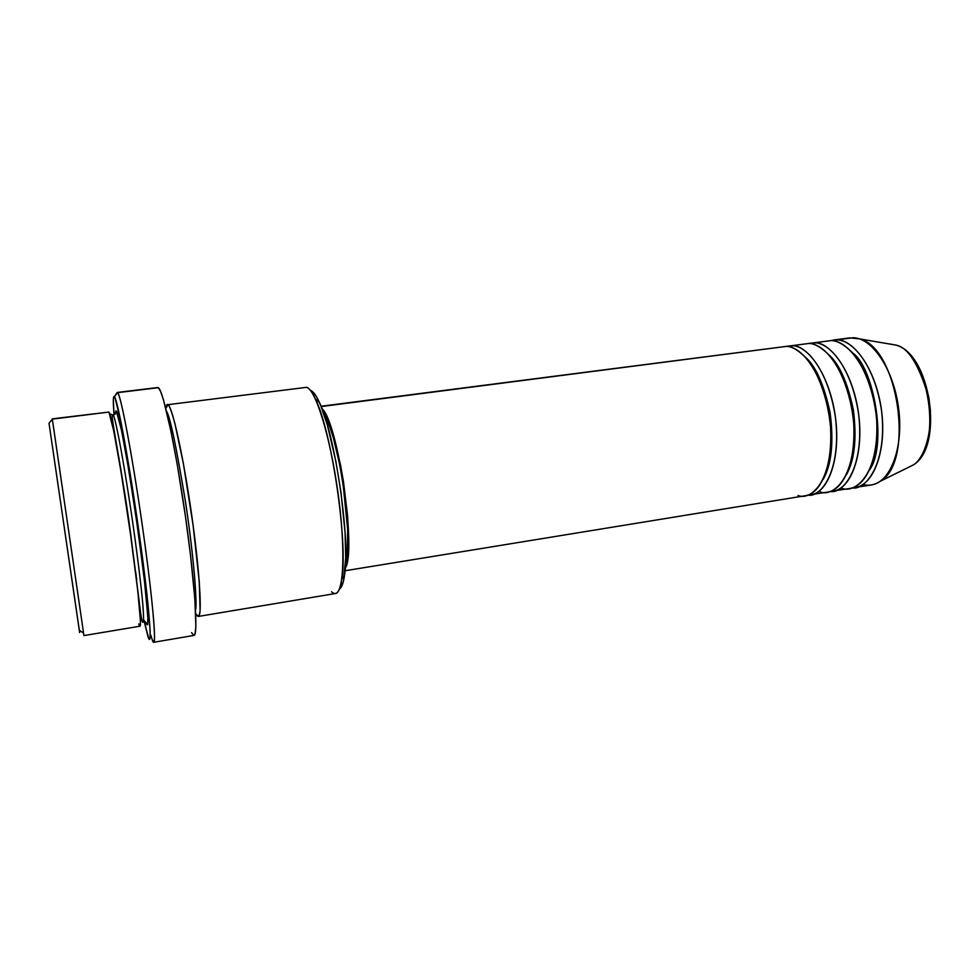 <?xml version="1.0" encoding="UTF-8"?>
<svg xmlns="http://www.w3.org/2000/svg" width="980" height="980" viewBox="0 0 980 980"><rect width="100%" height="100%" fill="white"/><g stroke="black" fill="none" stroke-linecap="round" stroke-linejoin="round"><path stroke-width="1.47" d="M889.473 343.992L890.612 344.176L889.473 343.992M798.026 495.415C808.978 500.854 833.417 484.671 830.55 427.219C827.818 396.508 816.72 370.097 806.246 358.092C798.467 350.289 791.889 346.381 786.511 346.369L321.036 406.259M805.389 357.124C815.813 366.165 824.058 384.699 830.121 412.727C833.882 442.409 831.579 464.581 823.237 479.257C831.579 464.581 833.882 442.409 830.121 412.727C824.058 384.699 815.813 366.165 805.389 357.124M791.816 347.435L792.146 345.634C802.326 344.188 827.304 364.131 835.462 417.48C841.845 471.919 820.076 498.195 807.949 495.059L827.488 492.119C845.593 489.669 857.941 455.271 852.992 415.986C848.251 376.7 827.524 343.858 808.978 343.453L792.146 345.634C810.362 346.087 830.82 379.101 835.597 418.546C840.583 457.979 828.566 492.45 810.791 494.839M820.138 491.813C831.334 497.179 856.447 480.947 853.752 423.777C851.093 393.201 839.836 366.961 829.154 355.054C821.216 347.312 814.49 343.453 808.978 343.453L802.669 344.274M829.08 354.968C839.431 364.291 847.516 382.482 853.311 409.53C856.949 438.085 854.695 459.755 846.548 474.541C854.695 459.755 856.949 438.085 853.311 409.53C847.516 382.482 839.431 364.291 829.08 354.968M808.586 343.441L814.564 342.731C825.001 341.273 850.432 360.934 858.603 413.891C864.973 467.975 842.641 494.459 830.207 491.446L849.55 488.518C868.096 485.994 880.885 451.694 875.973 412.617C871.294 373.527 850.223 340.918 831.224 340.575L814.564 342.731C833.221 343.123 854.033 375.904 858.762 415.14C863.698 454.365 851.24 488.738 833.024 491.213M842.028 488.248C853.47 493.54 879.244 477.272 876.72 420.359C874.136 389.942 862.719 363.862 851.841 352.053C843.743 344.372 836.871 340.55 831.224 340.575L824.756 341.42M852.576 352.874C873.254 366.508 887.819 443.94 869.664 469.824C887.819 443.94 873.254 366.508 852.576 352.874M855.026 487.624C873.682 485.076 886.582 450.8 881.682 411.772C877.014 372.731 855.859 340.183 836.749 339.864L853.262 337.733L830.734 340.562L836.749 339.864L836.479 341.505L836.749 339.864C847.431 338.394 873.315 357.774 881.51 410.351C887.868 464.091 864.985 490.747 852.245 487.869L871.392 484.953C890.379 482.356 903.585 448.154 898.721 409.273C894.091 370.379 872.678 337.99 853.262 337.733L858.774 338.676M83.178 630.483L83.57 633.141L79.331 630.263L78.976 627.715L79.552 631.904M52.32 419.134L108.952 412.053L52.271 418.852L83.937 635.579L52.32 419.134L49.025 423.262L52.32 419.134L108.376 412.127M143.876 620.12L148.752 638.482L149.83 638.948L150.124 637.392L150.136 630.679L146.902 593.892L139.528 535.901L129.985 472.679L121.055 422.429L115.101 398.015L113.864 396.594L113.337 399.84L114.011 414.993L113.362 403.981C113.19 398.235 113.533 395.81 114.403 396.704L116.632 393.887M150.761 635.04L152.072 639.364C157.229 654.971 153.909 608.678 143.778 535.876C133.697 463.148 120.981 394.769 117.624 392.649L158.307 387.7L117.624 392.649C120.773 394.952 131.822 452.846 141.622 520.686C151.447 588.539 156.653 642.966 153.75 642.28L152.072 639.364M157.731 387.529L117.245 392.453L114.403 396.704C117.526 398.983 129.728 465.402 139.528 535.901C149.377 606.461 152.806 651.565 147.968 636.535L143.864 620.058M141.647 619.924L140.397 620.475L141.647 619.924M138.768 623.942C139.871 627.567 140.41 626.416 140.397 620.45L137.825 591.332L130.597 534.823L121.165 472.581L113.839 431.421L108.952 412.053C111.377 414.81 120.528 464.924 128.858 522.597C137.212 580.295 142.051 626.771 139.944 626.208L83.937 635.579M109.711 413.793L113.19 415.177C114.329 415.079 120.626 441.613 131.271 512.552C136.98 551.311 141.377 587.351 142.884 605.003C143.729 616.518 143.803 622.178 143.092 622.006C143.803 622.178 143.729 616.518 142.884 605.003C141.377 587.351 136.98 551.311 131.271 512.552C120.626 441.613 114.329 415.079 113.19 415.177L116.412 411.122L121.557 430.428L129.029 471.502L138.499 533.635L145.579 590.082L147.931 619.201C147.845 625.167 147.208 626.343 146.032 622.729L147.637 624.566L147.87 617.008L143.925 575.37L135.264 511.168L126.837 458.603L121.018 427.831L117.049 412.36L116.412 411.122L113.19 415.177L109.711 413.793M195.571 610.197C197.262 603.607 194.065 558.024 185.441 501.515C176.278 446.341 169.969 416.243 166.502 411.233C169.969 416.243 176.278 446.341 185.441 501.515C194.065 558.024 197.262 603.607 195.571 610.197M165.865 408.415C166.38 405.01 167.102 403.76 168.046 404.654L165.804 408.44L168.046 404.654C169.344 405.242 171.635 411.539 174.918 423.544L183.456 464.042L193.121 525.476L199.246 581.471L200.104 610.528C199.283 616.567 198.034 617.829 196.368 614.338L198.389 616.432L335.466 593.513C343.992 592.937 345.646 547.269 337.867 491.887C330.187 436.517 315.523 389.17 306.593 387.321L168.046 404.654C172.468 407.141 183.321 456.411 191.455 513.41C199.626 570.409 202.468 616.653 198.389 616.432M321.158 406.565L786.511 346.369L321.158 406.565M863.698 484.733C869.53 485.97 875.042 484.818 880.224 481.29C915.026 462.217 898.219 347.19 859.411 338.872L849.905 337.88L833.466 340.011M907.554 467.791L913.005 465.096C943.458 448.338 929.432 352.359 895.451 345.009C907.835 346.92 918.774 364.046 928.268 396.386C934.773 429.791 924.042 459.228 913.005 465.096L907.554 467.791M866.7 374.323L866.369 375.769M929.199 433.283L930.473 422.086L930.375 410.179L928.93 398.101L926.161 386.353L922.229 375.438M79.625 632.566L49.025 423.262L79.331 630.263M115.444 413.597L116.412 411.122C115.861 410.252 115.542 411.245 115.42 414.087M153.75 642.28L193.954 635.42C198.425 635.824 194.849 581.569 185.147 514.292C175.506 447.015 163.048 389.795 158.307 387.7L160.597 391.449L163.562 400.122L170.986 431.396L177.294 464.741L185.428 516.24L190.475 554.803L194.824 598.425L195.865 626.477L195.155 633.399L193.942 635.42M193.685 635.408L191.566 632.651M312.289 391.375L316.283 396.386L320.619 405.242L327.394 425.173L335.871 461.335L340.966 492.23L345.058 532.471L345.732 557.975L343.429 581.238L341.065 587.339L339.399 589.078C341.714 587.62 343.429 583.002 344.556 575.211C350.668 540.629 335.025 433.528 319.272 402.131C316.013 395.087 313.073 391.167 310.476 390.359M345.622 562.116C354.025 540.102 338.394 433.062 324.037 414.369L329.868 427.023L333.457 438.207L340.146 466.566L342.927 482.552L347.655 529.323L347.238 552.879L345.622 562.116M345.291 568.18L348.035 555.746L348.488 531.16L347.569 515.811L343.551 482.258L340.636 465.537L333.641 435.892L326.168 415.324L321.979 408.66C337.867 421.572 356.818 551.262 345.291 568.18M345.07 570.752L805.205 495.745C822.857 493.381 834.776 458.885 829.766 419.403C824.976 379.909 804.605 346.834 786.511 346.369L780.35 347.165M136.245 575.603L135.314 570.164M120.209 466.835L119.548 461.36M112.308 419.783L112.541 425.149L112.308 419.783M141.194 617.51L141.916 619.875M143.595 619.973L146.032 622.729M306.593 387.321C309.251 388.117 312.253 392.159 315.597 399.436C331.779 431.849 348.047 543.165 341.812 578.849C339.827 592.018 336.397 596.33 331.559 591.785M814.564 342.731L814.258 344.446M786.23 346.357L792.146 345.634M890.036 344.005L895.451 345.009C930.706 352.971 944.5 447.37 913.005 465.096L880.224 481.29M113.423 415.14L112.394 415.202C110.409 415.079 122.757 473.573 130.842 535.129L140.618 612.99C141.696 620.401 142.517 623.403 143.092 622.006M859.411 338.872L895.451 345.009M118.886 457.44L119.56 462.952M135.791 574.072L136.735 579.548M315.597 399.436L319.272 402.131M341.812 578.849L344.556 575.211"/></g></svg>

